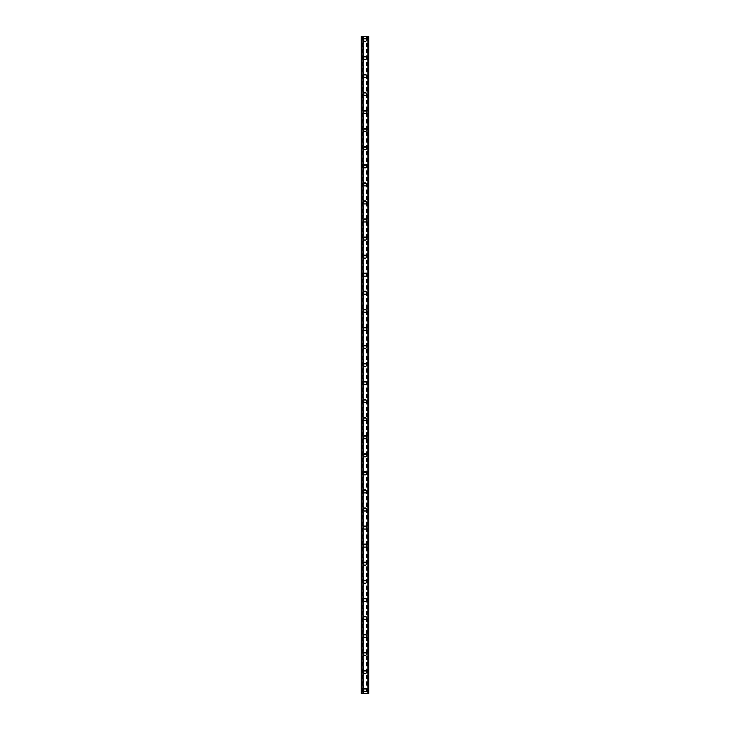 <?xml version="1.0" encoding="UTF-8"?>
<svg xmlns="http://www.w3.org/2000/svg" width="730" height="730" viewBox="0 0 730 730"><rect width="100%" height="100%" fill="white"/><g stroke="black" fill="none" stroke-linecap="round" stroke-linejoin="round"><path stroke-width="0.55" stroke-dasharray="3.65 2.74" d="M366.013 690.115A1.013 1.013 0 0 0 365 689.102A1.013 1.013 0 0 0 363.987 690.115A1.013 1.013 0 0 0 365 691.127A1.013 1.013 0 0 0 366.013 690.115A1.013 1.013 0 0 0 365 689.102A1.013 1.013 0 0 0 363.987 690.115A1.013 1.013 0 0 0 365 691.127A1.013 1.013 0 0 0 366.013 690.115M363.421 690.115A1.579 1.579 0 0 1 365 688.536A1.579 1.579 0 0 1 366.579 690.115A1.579 1.579 0 0 0 365 688.536A1.579 1.579 0 0 0 363.421 690.115A1.579 1.579 0 0 0 365 691.693A1.579 1.579 0 0 0 366.579 690.115A1.579 1.579 0 0 0 365 688.536A1.579 1.579 0 0 0 363.421 690.115A1.579 1.579 0 0 0 365 691.693A1.579 1.579 0 0 0 366.579 690.115A1.579 1.579 0 0 1 365 691.693A1.579 1.579 0 0 1 363.421 690.115M366.013 672.047A1.013 1.013 0 0 0 365 671.034A1.013 1.013 0 0 0 363.987 672.047A1.013 1.013 0 0 0 365 673.069A1.013 1.013 0 0 0 366.013 672.047A1.013 1.013 0 0 0 365 671.034A1.013 1.013 0 0 0 363.987 672.047A1.013 1.013 0 0 0 365 673.069A1.013 1.013 0 0 0 366.013 672.047M363.421 672.047A1.579 1.579 0 0 1 365 670.468A1.579 1.579 0 0 1 366.579 672.047A1.579 1.579 0 0 0 365 670.468A1.579 1.579 0 0 0 363.421 672.047A1.579 1.579 0 0 0 365 673.635A1.579 1.579 0 0 0 366.579 672.047A1.579 1.579 0 0 0 365 670.468A1.579 1.579 0 0 0 363.421 672.047A1.579 1.579 0 0 0 365 673.635A1.579 1.579 0 0 0 366.579 672.047A1.579 1.579 0 0 1 365 673.635A1.579 1.579 0 0 1 363.421 672.047M366.013 653.989A1.013 1.013 0 0 0 365 652.976A1.013 1.013 0 0 0 363.987 653.989A1.013 1.013 0 0 0 365 655.002A1.013 1.013 0 0 0 366.013 653.989A1.013 1.013 0 0 0 365 652.976A1.013 1.013 0 0 0 363.987 653.989A1.013 1.013 0 0 0 365 655.002A1.013 1.013 0 0 0 366.013 653.989M363.421 653.989A1.579 1.579 0 0 1 365 652.41A1.579 1.579 0 0 1 366.579 653.989A1.579 1.579 0 0 0 365 652.41A1.579 1.579 0 0 0 363.421 653.989A1.579 1.579 0 0 0 365 655.567A1.579 1.579 0 0 0 366.579 653.989A1.579 1.579 0 0 0 365 652.41A1.579 1.579 0 0 0 363.421 653.989A1.579 1.579 0 0 0 365 655.567A1.579 1.579 0 0 0 366.579 653.989A1.579 1.579 0 0 1 365 655.567A1.579 1.579 0 0 1 363.421 653.989M366.013 635.93A1.013 1.013 0 0 0 365 634.908A1.013 1.013 0 0 0 363.987 635.93A1.013 1.013 0 0 0 365 636.943A1.013 1.013 0 0 0 366.013 635.93A1.013 1.013 0 0 0 365 634.908A1.013 1.013 0 0 0 363.987 635.93A1.013 1.013 0 0 0 365 636.943A1.013 1.013 0 0 0 366.013 635.93M363.421 635.93A1.579 1.579 0 0 1 365 634.352A1.579 1.579 0 0 1 366.579 635.93A1.579 1.579 0 0 0 365 634.352A1.579 1.579 0 0 0 363.421 635.93A1.579 1.579 0 0 0 365 637.509A1.579 1.579 0 0 0 366.579 635.93A1.579 1.579 0 0 0 365 634.352A1.579 1.579 0 0 0 363.421 635.93A1.579 1.579 0 0 0 365 637.509A1.579 1.579 0 0 0 366.579 635.93A1.579 1.579 0 0 1 365 637.509A1.579 1.579 0 0 1 363.421 635.93M366.013 617.863A1.013 1.013 0 0 0 365 616.85A1.013 1.013 0 0 0 363.987 617.863A1.013 1.013 0 0 0 365 618.885A1.013 1.013 0 0 0 366.013 617.863A1.013 1.013 0 0 0 365 616.85A1.013 1.013 0 0 0 363.987 617.863A1.013 1.013 0 0 0 365 618.885A1.013 1.013 0 0 0 366.013 617.863M363.421 617.863A1.579 1.579 0 0 1 365 616.284A1.579 1.579 0 0 1 366.579 617.863A1.579 1.579 0 0 0 365 616.284A1.579 1.579 0 0 0 363.421 617.863A1.579 1.579 0 0 0 365 619.451A1.579 1.579 0 0 0 366.579 617.863A1.579 1.579 0 0 0 365 616.284A1.579 1.579 0 0 0 363.421 617.863A1.579 1.579 0 0 0 365 619.451A1.579 1.579 0 0 0 366.579 617.863A1.579 1.579 0 0 1 365 619.451A1.579 1.579 0 0 1 363.421 617.863M366.013 599.805A1.013 1.013 0 0 0 365 598.792A1.013 1.013 0 0 0 363.987 599.805A1.013 1.013 0 0 0 365 600.817A1.013 1.013 0 0 0 366.013 599.805A1.013 1.013 0 0 0 365 598.792A1.013 1.013 0 0 0 363.987 599.805A1.013 1.013 0 0 0 365 600.817A1.013 1.013 0 0 0 366.013 599.805M363.421 599.805A1.579 1.579 0 0 1 365 598.226A1.579 1.579 0 0 1 366.579 599.805A1.579 1.579 0 0 0 365 598.226A1.579 1.579 0 0 0 363.421 599.805A1.579 1.579 0 0 0 365 601.383A1.579 1.579 0 0 0 366.579 599.805A1.579 1.579 0 0 0 365 598.226A1.579 1.579 0 0 0 363.421 599.805A1.579 1.579 0 0 0 365 601.383A1.579 1.579 0 0 0 366.579 599.805A1.579 1.579 0 0 1 365 601.383A1.579 1.579 0 0 1 363.421 599.805M366.013 581.746A1.013 1.013 0 0 0 365 580.724A1.013 1.013 0 0 0 363.987 581.746A1.013 1.013 0 0 0 365 582.759A1.013 1.013 0 0 0 366.013 581.746A1.013 1.013 0 0 0 365 580.724A1.013 1.013 0 0 0 363.987 581.746A1.013 1.013 0 0 0 365 582.759A1.013 1.013 0 0 0 366.013 581.746M363.421 581.746A1.579 1.579 0 0 1 365 580.158A1.579 1.579 0 0 1 366.579 581.746A1.579 1.579 0 0 0 365 580.158A1.579 1.579 0 0 0 363.421 581.746A1.579 1.579 0 0 0 365 583.325A1.579 1.579 0 0 0 366.579 581.746A1.579 1.579 0 0 0 365 580.158A1.579 1.579 0 0 0 363.421 581.746A1.579 1.579 0 0 0 365 583.325A1.579 1.579 0 0 0 366.579 581.746A1.579 1.579 0 0 1 365 583.325A1.579 1.579 0 0 1 363.421 581.746M366.013 563.679A1.013 1.013 0 0 0 365 562.666A1.013 1.013 0 0 0 363.987 563.679A1.013 1.013 0 0 0 365 564.701A1.013 1.013 0 0 0 366.013 563.679A1.013 1.013 0 0 0 365 562.666A1.013 1.013 0 0 0 363.987 563.679A1.013 1.013 0 0 0 365 564.701A1.013 1.013 0 0 0 366.013 563.679M363.421 563.679A1.579 1.579 0 0 1 365 562.1A1.579 1.579 0 0 1 366.579 563.679A1.579 1.579 0 0 0 365 562.1A1.579 1.579 0 0 0 363.421 563.679A1.579 1.579 0 0 0 365 565.257A1.579 1.579 0 0 0 366.579 563.679A1.579 1.579 0 0 0 365 562.1A1.579 1.579 0 0 0 363.421 563.679A1.579 1.579 0 0 0 365 565.257A1.579 1.579 0 0 0 366.579 563.679A1.579 1.579 0 0 1 365 565.257A1.579 1.579 0 0 1 363.421 563.679M366.013 545.62A1.013 1.013 0 0 0 365 544.598A1.013 1.013 0 0 0 363.987 545.62A1.013 1.013 0 0 0 365 546.633A1.013 1.013 0 0 0 366.013 545.62A1.013 1.013 0 0 0 365 544.598A1.013 1.013 0 0 0 363.987 545.62A1.013 1.013 0 0 0 365 546.633A1.013 1.013 0 0 0 366.013 545.62M363.421 545.62A1.579 1.579 0 0 1 365 544.042A1.579 1.579 0 0 1 366.579 545.62A1.579 1.579 0 0 0 365 544.042A1.579 1.579 0 0 0 363.421 545.62A1.579 1.579 0 0 0 365 547.199A1.579 1.579 0 0 0 366.579 545.62A1.579 1.579 0 0 0 365 544.042A1.579 1.579 0 0 0 363.421 545.62A1.579 1.579 0 0 0 365 547.199A1.579 1.579 0 0 0 366.579 545.62A1.579 1.579 0 0 1 365 547.199A1.579 1.579 0 0 1 363.421 545.62M366.013 527.553A1.013 1.013 0 0 0 365 526.54A1.013 1.013 0 0 0 363.987 527.553A1.013 1.013 0 0 0 365 528.575A1.013 1.013 0 0 0 366.013 527.553A1.013 1.013 0 0 0 365 526.54A1.013 1.013 0 0 0 363.987 527.553A1.013 1.013 0 0 0 365 528.575A1.013 1.013 0 0 0 366.013 527.553M363.421 527.553A1.579 1.579 0 0 1 365 525.974A1.579 1.579 0 0 1 366.579 527.553A1.579 1.579 0 0 0 365 525.974A1.579 1.579 0 0 0 363.421 527.553A1.579 1.579 0 0 0 365 529.14A1.579 1.579 0 0 0 366.579 527.553A1.579 1.579 0 0 0 365 525.974A1.579 1.579 0 0 0 363.421 527.553A1.579 1.579 0 0 0 365 529.14A1.579 1.579 0 0 0 366.579 527.553A1.579 1.579 0 0 1 365 529.14A1.579 1.579 0 0 1 363.421 527.553M366.013 509.494A1.013 1.013 0 0 0 365 508.481A1.013 1.013 0 0 0 363.987 509.494A1.013 1.013 0 0 0 365 510.507A1.013 1.013 0 0 0 366.013 509.494A1.013 1.013 0 0 0 365 508.481A1.013 1.013 0 0 0 363.987 509.494A1.013 1.013 0 0 0 365 510.507A1.013 1.013 0 0 0 366.013 509.494M363.421 509.494A1.579 1.579 0 0 1 365 507.916A1.579 1.579 0 0 1 366.579 509.494A1.579 1.579 0 0 0 365 507.916A1.579 1.579 0 0 0 363.421 509.494A1.579 1.579 0 0 0 365 511.073A1.579 1.579 0 0 0 366.579 509.494A1.579 1.579 0 0 0 365 507.916A1.579 1.579 0 0 0 363.421 509.494A1.579 1.579 0 0 0 365 511.073A1.579 1.579 0 0 0 366.579 509.494A1.579 1.579 0 0 1 365 511.073A1.579 1.579 0 0 1 363.421 509.494M366.013 491.436A1.013 1.013 0 0 0 365 490.414A1.013 1.013 0 0 0 363.987 491.436A1.013 1.013 0 0 0 365 492.449A1.013 1.013 0 0 0 366.013 491.436A1.013 1.013 0 0 0 365 490.414A1.013 1.013 0 0 0 363.987 491.436A1.013 1.013 0 0 0 365 492.449A1.013 1.013 0 0 0 366.013 491.436M363.421 491.436A1.579 1.579 0 0 1 365 489.848A1.579 1.579 0 0 1 366.579 491.436A1.579 1.579 0 0 0 365 489.848A1.579 1.579 0 0 0 363.421 491.436A1.579 1.579 0 0 0 365 493.015A1.579 1.579 0 0 0 366.579 491.436A1.579 1.579 0 0 0 365 489.848A1.579 1.579 0 0 0 363.421 491.436A1.579 1.579 0 0 0 365 493.015A1.579 1.579 0 0 0 366.579 491.436A1.579 1.579 0 0 1 365 493.015A1.579 1.579 0 0 1 363.421 491.436M366.013 473.368A1.013 1.013 0 0 0 365 472.356A1.013 1.013 0 0 0 363.987 473.368A1.013 1.013 0 0 0 365 474.39A1.013 1.013 0 0 0 366.013 473.368A1.013 1.013 0 0 0 365 472.356A1.013 1.013 0 0 0 363.987 473.368A1.013 1.013 0 0 0 365 474.39A1.013 1.013 0 0 0 366.013 473.368M363.421 473.368A1.579 1.579 0 0 1 365 471.79A1.579 1.579 0 0 1 366.579 473.368A1.579 1.579 0 0 0 365 471.79A1.579 1.579 0 0 0 363.421 473.368A1.579 1.579 0 0 0 365 474.947A1.579 1.579 0 0 0 366.579 473.368A1.579 1.579 0 0 0 365 471.79A1.579 1.579 0 0 0 363.421 473.368A1.579 1.579 0 0 0 365 474.947A1.579 1.579 0 0 0 366.579 473.368A1.579 1.579 0 0 1 365 474.947A1.579 1.579 0 0 1 363.421 473.368M366.013 455.31A1.013 1.013 0 0 0 365 454.297A1.013 1.013 0 0 0 363.987 455.31A1.013 1.013 0 0 0 365 456.323A1.013 1.013 0 0 0 366.013 455.31A1.013 1.013 0 0 0 365 454.297A1.013 1.013 0 0 0 363.987 455.31A1.013 1.013 0 0 0 365 456.323A1.013 1.013 0 0 0 366.013 455.31M363.421 455.31A1.579 1.579 0 0 1 365 453.731A1.579 1.579 0 0 1 366.579 455.31A1.579 1.579 0 0 0 365 453.731A1.579 1.579 0 0 0 363.421 455.31A1.579 1.579 0 0 0 365 456.889A1.579 1.579 0 0 0 366.579 455.31A1.579 1.579 0 0 0 365 453.731A1.579 1.579 0 0 0 363.421 455.31A1.579 1.579 0 0 0 365 456.889A1.579 1.579 0 0 0 366.579 455.31A1.579 1.579 0 0 1 365 456.889A1.579 1.579 0 0 1 363.421 455.31M366.013 437.252A1.013 1.013 0 0 0 365 436.23A1.013 1.013 0 0 0 363.987 437.252A1.013 1.013 0 0 0 365 438.265A1.013 1.013 0 0 0 366.013 437.252A1.013 1.013 0 0 0 365 436.23A1.013 1.013 0 0 0 363.987 437.252A1.013 1.013 0 0 0 365 438.265A1.013 1.013 0 0 0 366.013 437.252M363.421 437.252A1.579 1.579 0 0 1 365 435.664A1.579 1.579 0 0 1 366.579 437.252A1.579 1.579 0 0 0 365 435.664A1.579 1.579 0 0 0 363.421 437.252A1.579 1.579 0 0 0 365 438.83A1.579 1.579 0 0 0 366.579 437.252A1.579 1.579 0 0 0 365 435.664A1.579 1.579 0 0 0 363.421 437.252A1.579 1.579 0 0 0 365 438.83A1.579 1.579 0 0 0 366.579 437.252A1.579 1.579 0 0 1 365 438.83A1.579 1.579 0 0 1 363.421 437.252M366.013 419.184A1.013 1.013 0 0 0 365 418.171A1.013 1.013 0 0 0 363.987 419.184A1.013 1.013 0 0 0 365 420.197A1.013 1.013 0 0 0 366.013 419.184A1.013 1.013 0 0 0 365 418.171A1.013 1.013 0 0 0 363.987 419.184A1.013 1.013 0 0 0 365 420.197A1.013 1.013 0 0 0 366.013 419.184M363.421 419.184A1.579 1.579 0 0 1 365 417.606A1.579 1.579 0 0 1 366.579 419.184A1.579 1.579 0 0 0 365 417.606A1.579 1.579 0 0 0 363.421 419.184A1.579 1.579 0 0 0 365 420.763A1.579 1.579 0 0 0 366.579 419.184A1.579 1.579 0 0 0 365 417.606A1.579 1.579 0 0 0 363.421 419.184A1.579 1.579 0 0 0 365 420.763A1.579 1.579 0 0 0 366.579 419.184A1.579 1.579 0 0 1 365 420.763A1.579 1.579 0 0 1 363.421 419.184M366.013 401.126A1.013 1.013 0 0 0 365 400.104A1.013 1.013 0 0 0 363.987 401.126A1.013 1.013 0 0 0 365 402.139A1.013 1.013 0 0 0 366.013 401.126A1.013 1.013 0 0 0 365 400.104A1.013 1.013 0 0 0 363.987 401.126A1.013 1.013 0 0 0 365 402.139A1.013 1.013 0 0 0 366.013 401.126M363.421 401.126A1.579 1.579 0 0 1 365 399.547A1.579 1.579 0 0 1 366.579 401.126A1.579 1.579 0 0 0 365 399.547A1.579 1.579 0 0 0 363.421 401.126A1.579 1.579 0 0 0 365 402.704A1.579 1.579 0 0 0 366.579 401.126A1.579 1.579 0 0 0 365 399.547A1.579 1.579 0 0 0 363.421 401.126A1.579 1.579 0 0 0 365 402.704A1.579 1.579 0 0 0 366.579 401.126A1.579 1.579 0 0 1 365 402.704A1.579 1.579 0 0 1 363.421 401.126M366.013 383.058A1.013 1.013 0 0 0 365 382.046A1.013 1.013 0 0 0 363.987 383.058A1.013 1.013 0 0 0 365 384.08A1.013 1.013 0 0 0 366.013 383.058A1.013 1.013 0 0 0 365 382.046A1.013 1.013 0 0 0 363.987 383.058A1.013 1.013 0 0 0 365 384.08A1.013 1.013 0 0 0 366.013 383.058M363.421 383.058A1.579 1.579 0 0 1 365 381.48A1.579 1.579 0 0 1 366.579 383.058A1.579 1.579 0 0 0 365 381.48A1.579 1.579 0 0 0 363.421 383.058A1.579 1.579 0 0 0 365 384.646A1.579 1.579 0 0 0 366.579 383.058A1.579 1.579 0 0 0 365 381.48A1.579 1.579 0 0 0 363.421 383.058A1.579 1.579 0 0 0 365 384.646A1.579 1.579 0 0 0 366.579 383.058A1.579 1.579 0 0 1 365 384.646A1.579 1.579 0 0 1 363.421 383.058M366.013 365A1.013 1.013 0 0 0 365 363.987A1.013 1.013 0 0 0 363.987 365A1.013 1.013 0 0 0 365 366.013A1.013 1.013 0 0 0 366.013 365A1.013 1.013 0 0 0 365 363.987A1.013 1.013 0 0 0 363.987 365A1.013 1.013 0 0 0 365 366.013A1.013 1.013 0 0 0 366.013 365M363.421 365A1.579 1.579 0 0 1 365 363.421A1.579 1.579 0 0 1 366.579 365A1.579 1.579 0 0 0 365 363.421A1.579 1.579 0 0 0 363.421 365A1.579 1.579 0 0 0 365 366.579A1.579 1.579 0 0 0 366.579 365A1.579 1.579 0 0 0 365 363.421A1.579 1.579 0 0 0 363.421 365A1.579 1.579 0 0 0 365 366.579A1.579 1.579 0 0 0 366.579 365A1.579 1.579 0 0 1 365 366.579A1.579 1.579 0 0 1 363.421 365M366.013 346.942A1.013 1.013 0 0 0 365 345.92A1.013 1.013 0 0 0 363.987 346.942A1.013 1.013 0 0 0 365 347.954A1.013 1.013 0 0 0 366.013 346.942A1.013 1.013 0 0 0 365 345.92A1.013 1.013 0 0 0 363.987 346.942A1.013 1.013 0 0 0 365 347.954A1.013 1.013 0 0 0 366.013 346.942M363.421 346.942A1.579 1.579 0 0 1 365 345.354A1.579 1.579 0 0 1 366.579 346.942A1.579 1.579 0 0 0 365 345.354A1.579 1.579 0 0 0 363.421 346.942A1.579 1.579 0 0 0 365 348.52A1.579 1.579 0 0 0 366.579 346.942A1.579 1.579 0 0 0 365 345.354A1.579 1.579 0 0 0 363.421 346.942A1.579 1.579 0 0 0 365 348.52A1.579 1.579 0 0 0 366.579 346.942A1.579 1.579 0 0 1 365 348.52A1.579 1.579 0 0 1 363.421 346.942M366.013 328.874A1.013 1.013 0 0 0 365 327.861A1.013 1.013 0 0 0 363.987 328.874A1.013 1.013 0 0 0 365 329.896A1.013 1.013 0 0 0 366.013 328.874A1.013 1.013 0 0 0 365 327.861A1.013 1.013 0 0 0 363.987 328.874A1.013 1.013 0 0 0 365 329.896A1.013 1.013 0 0 0 366.013 328.874M363.421 328.874A1.579 1.579 0 0 1 365 327.296A1.579 1.579 0 0 1 366.579 328.874A1.579 1.579 0 0 0 365 327.296A1.579 1.579 0 0 0 363.421 328.874A1.579 1.579 0 0 0 365 330.453A1.579 1.579 0 0 0 366.579 328.874A1.579 1.579 0 0 0 365 327.296A1.579 1.579 0 0 0 363.421 328.874A1.579 1.579 0 0 0 365 330.453A1.579 1.579 0 0 0 366.579 328.874A1.579 1.579 0 0 1 365 330.453A1.579 1.579 0 0 1 363.421 328.874M366.013 310.816A1.013 1.013 0 0 0 365 309.803A1.013 1.013 0 0 0 363.987 310.816A1.013 1.013 0 0 0 365 311.829A1.013 1.013 0 0 0 366.013 310.816A1.013 1.013 0 0 0 365 309.803A1.013 1.013 0 0 0 363.987 310.816A1.013 1.013 0 0 0 365 311.829A1.013 1.013 0 0 0 366.013 310.816M363.421 310.816A1.579 1.579 0 0 1 365 309.237A1.579 1.579 0 0 1 366.579 310.816A1.579 1.579 0 0 0 365 309.237A1.579 1.579 0 0 0 363.421 310.816A1.579 1.579 0 0 0 365 312.394A1.579 1.579 0 0 0 366.579 310.816A1.579 1.579 0 0 0 365 309.237A1.579 1.579 0 0 0 363.421 310.816A1.579 1.579 0 0 0 365 312.394A1.579 1.579 0 0 0 366.579 310.816A1.579 1.579 0 0 1 365 312.394A1.579 1.579 0 0 1 363.421 310.816M366.013 292.748A1.013 1.013 0 0 0 365 291.735A1.013 1.013 0 0 0 363.987 292.748A1.013 1.013 0 0 0 365 293.77A1.013 1.013 0 0 0 366.013 292.748A1.013 1.013 0 0 0 365 291.735A1.013 1.013 0 0 0 363.987 292.748A1.013 1.013 0 0 0 365 293.77A1.013 1.013 0 0 0 366.013 292.748M363.421 292.748A1.579 1.579 0 0 1 365 291.17A1.579 1.579 0 0 1 366.579 292.748A1.579 1.579 0 0 0 365 291.17A1.579 1.579 0 0 0 363.421 292.748A1.579 1.579 0 0 0 365 294.336A1.579 1.579 0 0 0 366.579 292.748A1.579 1.579 0 0 0 365 291.17A1.579 1.579 0 0 0 363.421 292.748A1.579 1.579 0 0 0 365 294.336A1.579 1.579 0 0 0 366.579 292.748A1.579 1.579 0 0 1 365 294.336A1.579 1.579 0 0 1 363.421 292.748M366.013 274.69A1.013 1.013 0 0 0 365 273.677A1.013 1.013 0 0 0 363.987 274.69A1.013 1.013 0 0 0 365 275.703A1.013 1.013 0 0 0 366.013 274.69A1.013 1.013 0 0 0 365 273.677A1.013 1.013 0 0 0 363.987 274.69A1.013 1.013 0 0 0 365 275.703A1.013 1.013 0 0 0 366.013 274.69M363.421 274.69A1.579 1.579 0 0 1 365 273.111A1.579 1.579 0 0 1 366.579 274.69A1.579 1.579 0 0 0 365 273.111A1.579 1.579 0 0 0 363.421 274.69A1.579 1.579 0 0 0 365 276.268A1.579 1.579 0 0 0 366.579 274.69A1.579 1.579 0 0 0 365 273.111A1.579 1.579 0 0 0 363.421 274.69A1.579 1.579 0 0 0 365 276.268A1.579 1.579 0 0 0 366.579 274.69A1.579 1.579 0 0 1 365 276.268A1.579 1.579 0 0 1 363.421 274.69M366.013 256.632A1.013 1.013 0 0 0 365 255.609A1.013 1.013 0 0 0 363.987 256.632A1.013 1.013 0 0 0 365 257.644A1.013 1.013 0 0 0 366.013 256.632A1.013 1.013 0 0 0 365 255.609A1.013 1.013 0 0 0 363.987 256.632A1.013 1.013 0 0 0 365 257.644A1.013 1.013 0 0 0 366.013 256.632M363.421 256.632A1.579 1.579 0 0 1 365 255.053A1.579 1.579 0 0 1 366.579 256.632A1.579 1.579 0 0 0 365 255.053A1.579 1.579 0 0 0 363.421 256.632A1.579 1.579 0 0 0 365 258.21A1.579 1.579 0 0 0 366.579 256.632A1.579 1.579 0 0 0 365 255.053A1.579 1.579 0 0 0 363.421 256.632A1.579 1.579 0 0 0 365 258.21A1.579 1.579 0 0 0 366.579 256.632A1.579 1.579 0 0 1 365 258.21A1.579 1.579 0 0 1 363.421 256.632M366.013 238.564A1.013 1.013 0 0 0 365 237.551A1.013 1.013 0 0 0 363.987 238.564A1.013 1.013 0 0 0 365 239.586A1.013 1.013 0 0 0 366.013 238.564A1.013 1.013 0 0 0 365 237.551A1.013 1.013 0 0 0 363.987 238.564A1.013 1.013 0 0 0 365 239.586A1.013 1.013 0 0 0 366.013 238.564M363.421 238.564A1.579 1.579 0 0 1 365 236.985A1.579 1.579 0 0 1 366.579 238.564A1.579 1.579 0 0 0 365 236.985A1.579 1.579 0 0 0 363.421 238.564A1.579 1.579 0 0 0 365 240.152A1.579 1.579 0 0 0 366.579 238.564A1.579 1.579 0 0 0 365 236.985A1.579 1.579 0 0 0 363.421 238.564A1.579 1.579 0 0 0 365 240.152A1.579 1.579 0 0 0 366.579 238.564A1.579 1.579 0 0 1 365 240.152A1.579 1.579 0 0 1 363.421 238.564M366.013 220.506A1.013 1.013 0 0 0 365 219.493A1.013 1.013 0 0 0 363.987 220.506A1.013 1.013 0 0 0 365 221.518A1.013 1.013 0 0 0 366.013 220.506A1.013 1.013 0 0 0 365 219.493A1.013 1.013 0 0 0 363.987 220.506A1.013 1.013 0 0 0 365 221.518A1.013 1.013 0 0 0 366.013 220.506M363.421 220.506A1.579 1.579 0 0 1 365 218.927A1.579 1.579 0 0 1 366.579 220.506A1.579 1.579 0 0 0 365 218.927A1.579 1.579 0 0 0 363.421 220.506A1.579 1.579 0 0 0 365 222.084A1.579 1.579 0 0 0 366.579 220.506A1.579 1.579 0 0 0 365 218.927A1.579 1.579 0 0 0 363.421 220.506A1.579 1.579 0 0 0 365 222.084A1.579 1.579 0 0 0 366.579 220.506A1.579 1.579 0 0 1 365 222.084A1.579 1.579 0 0 1 363.421 220.506M366.013 202.447A1.013 1.013 0 0 0 365 201.425A1.013 1.013 0 0 0 363.987 202.447A1.013 1.013 0 0 0 365 203.46A1.013 1.013 0 0 0 366.013 202.447A1.013 1.013 0 0 0 365 201.425A1.013 1.013 0 0 0 363.987 202.447A1.013 1.013 0 0 0 365 203.46A1.013 1.013 0 0 0 366.013 202.447M363.421 202.447A1.579 1.579 0 0 1 365 200.859A1.579 1.579 0 0 1 366.579 202.447A1.579 1.579 0 0 0 365 200.859A1.579 1.579 0 0 0 363.421 202.447A1.579 1.579 0 0 0 365 204.026A1.579 1.579 0 0 0 366.579 202.447A1.579 1.579 0 0 0 365 200.859A1.579 1.579 0 0 0 363.421 202.447A1.579 1.579 0 0 0 365 204.026A1.579 1.579 0 0 0 366.579 202.447A1.579 1.579 0 0 1 365 204.026A1.579 1.579 0 0 1 363.421 202.447M366.013 184.38A1.013 1.013 0 0 0 365 183.367A1.013 1.013 0 0 0 363.987 184.38A1.013 1.013 0 0 0 365 185.402A1.013 1.013 0 0 0 366.013 184.38A1.013 1.013 0 0 0 365 183.367A1.013 1.013 0 0 0 363.987 184.38A1.013 1.013 0 0 0 365 185.402A1.013 1.013 0 0 0 366.013 184.38M363.421 184.38A1.579 1.579 0 0 1 365 182.801A1.579 1.579 0 0 1 366.579 184.38A1.579 1.579 0 0 0 365 182.801A1.579 1.579 0 0 0 363.421 184.38A1.579 1.579 0 0 0 365 185.958A1.579 1.579 0 0 0 366.579 184.38A1.579 1.579 0 0 0 365 182.801A1.579 1.579 0 0 0 363.421 184.38A1.579 1.579 0 0 0 365 185.958A1.579 1.579 0 0 0 366.579 184.38A1.579 1.579 0 0 1 365 185.958A1.579 1.579 0 0 1 363.421 184.38M366.013 166.321A1.013 1.013 0 0 0 365 165.299A1.013 1.013 0 0 0 363.987 166.321A1.013 1.013 0 0 0 365 167.334A1.013 1.013 0 0 0 366.013 166.321A1.013 1.013 0 0 0 365 165.299A1.013 1.013 0 0 0 363.987 166.321A1.013 1.013 0 0 0 365 167.334A1.013 1.013 0 0 0 366.013 166.321M363.421 166.321A1.579 1.579 0 0 1 365 164.743A1.579 1.579 0 0 1 366.579 166.321A1.579 1.579 0 0 0 365 164.743A1.579 1.579 0 0 0 363.421 166.321A1.579 1.579 0 0 0 365 167.9A1.579 1.579 0 0 0 366.579 166.321A1.579 1.579 0 0 0 365 164.743A1.579 1.579 0 0 0 363.421 166.321A1.579 1.579 0 0 0 365 167.9A1.579 1.579 0 0 0 366.579 166.321A1.579 1.579 0 0 1 365 167.9A1.579 1.579 0 0 1 363.421 166.321M366.013 148.254A1.013 1.013 0 0 0 365 147.241A1.013 1.013 0 0 0 363.987 148.254A1.013 1.013 0 0 0 365 149.276A1.013 1.013 0 0 0 366.013 148.254A1.013 1.013 0 0 0 365 147.241A1.013 1.013 0 0 0 363.987 148.254A1.013 1.013 0 0 0 365 149.276A1.013 1.013 0 0 0 366.013 148.254M363.421 148.254A1.579 1.579 0 0 1 365 146.675A1.579 1.579 0 0 1 366.579 148.254A1.579 1.579 0 0 0 365 146.675A1.579 1.579 0 0 0 363.421 148.254A1.579 1.579 0 0 0 365 149.842A1.579 1.579 0 0 0 366.579 148.254A1.579 1.579 0 0 0 365 146.675A1.579 1.579 0 0 0 363.421 148.254A1.579 1.579 0 0 0 365 149.842A1.579 1.579 0 0 0 366.579 148.254A1.579 1.579 0 0 1 365 149.842A1.579 1.579 0 0 1 363.421 148.254M366.013 130.196A1.013 1.013 0 0 0 365 129.183A1.013 1.013 0 0 0 363.987 130.196A1.013 1.013 0 0 0 365 131.208A1.013 1.013 0 0 0 366.013 130.196A1.013 1.013 0 0 0 365 129.183A1.013 1.013 0 0 0 363.987 130.196A1.013 1.013 0 0 0 365 131.208A1.013 1.013 0 0 0 366.013 130.196M363.421 130.196A1.579 1.579 0 0 1 365 128.617A1.579 1.579 0 0 1 366.579 130.196A1.579 1.579 0 0 0 365 128.617A1.579 1.579 0 0 0 363.421 130.196A1.579 1.579 0 0 0 365 131.774A1.579 1.579 0 0 0 366.579 130.196A1.579 1.579 0 0 0 365 128.617A1.579 1.579 0 0 0 363.421 130.196A1.579 1.579 0 0 0 365 131.774A1.579 1.579 0 0 0 366.579 130.196A1.579 1.579 0 0 1 365 131.774A1.579 1.579 0 0 1 363.421 130.196M366.013 112.137A1.013 1.013 0 0 0 365 111.115A1.013 1.013 0 0 0 363.987 112.137A1.013 1.013 0 0 0 365 113.15A1.013 1.013 0 0 0 366.013 112.137A1.013 1.013 0 0 0 365 111.115A1.013 1.013 0 0 0 363.987 112.137A1.013 1.013 0 0 0 365 113.15A1.013 1.013 0 0 0 366.013 112.137M363.421 112.137A1.579 1.579 0 0 1 365 110.549A1.579 1.579 0 0 1 366.579 112.137A1.579 1.579 0 0 0 365 110.549A1.579 1.579 0 0 0 363.421 112.137A1.579 1.579 0 0 0 365 113.716A1.579 1.579 0 0 0 366.579 112.137A1.579 1.579 0 0 0 365 110.549A1.579 1.579 0 0 0 363.421 112.137A1.579 1.579 0 0 0 365 113.716A1.579 1.579 0 0 0 366.579 112.137A1.579 1.579 0 0 1 365 113.716A1.579 1.579 0 0 1 363.421 112.137M366.013 94.07A1.013 1.013 0 0 0 365 93.057A1.013 1.013 0 0 0 363.987 94.07A1.013 1.013 0 0 0 365 95.092A1.013 1.013 0 0 0 366.013 94.07A1.013 1.013 0 0 0 365 93.057A1.013 1.013 0 0 0 363.987 94.07A1.013 1.013 0 0 0 365 95.092A1.013 1.013 0 0 0 366.013 94.07M363.421 94.07A1.579 1.579 0 0 1 365 92.491A1.579 1.579 0 0 1 366.579 94.07A1.579 1.579 0 0 0 365 92.491A1.579 1.579 0 0 0 363.421 94.07A1.579 1.579 0 0 0 365 95.648A1.579 1.579 0 0 0 366.579 94.07A1.579 1.579 0 0 0 365 92.491A1.579 1.579 0 0 0 363.421 94.07A1.579 1.579 0 0 0 365 95.648A1.579 1.579 0 0 0 366.579 94.07A1.579 1.579 0 0 1 365 95.648A1.579 1.579 0 0 1 363.421 94.07M366.013 76.011A1.013 1.013 0 0 0 365 74.998A1.013 1.013 0 0 0 363.987 76.011A1.013 1.013 0 0 0 365 77.024A1.013 1.013 0 0 0 366.013 76.011A1.013 1.013 0 0 0 365 74.998A1.013 1.013 0 0 0 363.987 76.011A1.013 1.013 0 0 0 365 77.024A1.013 1.013 0 0 0 366.013 76.011M363.421 76.011A1.579 1.579 0 0 1 365 74.433A1.579 1.579 0 0 1 366.579 76.011A1.579 1.579 0 0 0 365 74.433A1.579 1.579 0 0 0 363.421 76.011A1.579 1.579 0 0 0 365 77.59A1.579 1.579 0 0 0 366.579 76.011A1.579 1.579 0 0 0 365 74.433A1.579 1.579 0 0 0 363.421 76.011A1.579 1.579 0 0 0 365 77.59A1.579 1.579 0 0 0 366.579 76.011A1.579 1.579 0 0 1 365 77.59A1.579 1.579 0 0 1 363.421 76.011M366.013 57.953A1.013 1.013 0 0 0 365 56.931A1.013 1.013 0 0 0 363.987 57.953A1.013 1.013 0 0 0 365 58.966A1.013 1.013 0 0 0 366.013 57.953A1.013 1.013 0 0 0 365 56.931A1.013 1.013 0 0 0 363.987 57.953A1.013 1.013 0 0 0 365 58.966A1.013 1.013 0 0 0 366.013 57.953M363.421 57.953A1.579 1.579 0 0 1 365 56.365A1.579 1.579 0 0 1 366.579 57.953A1.579 1.579 0 0 0 365 56.365A1.579 1.579 0 0 0 363.421 57.953A1.579 1.579 0 0 0 365 59.531A1.579 1.579 0 0 0 366.579 57.953A1.579 1.579 0 0 0 365 56.365A1.579 1.579 0 0 0 363.421 57.953A1.579 1.579 0 0 0 365 59.531A1.579 1.579 0 0 0 366.579 57.953A1.579 1.579 0 0 1 365 59.531A1.579 1.579 0 0 1 363.421 57.953M366.013 39.885A1.013 1.013 0 0 0 365 38.873A1.013 1.013 0 0 0 363.987 39.885A1.013 1.013 0 0 0 365 40.898A1.013 1.013 0 0 0 366.013 39.885A1.013 1.013 0 0 0 365 38.873A1.013 1.013 0 0 0 363.987 39.885A1.013 1.013 0 0 0 365 40.898A1.013 1.013 0 0 0 366.013 39.885M363.421 39.885A1.579 1.579 0 0 1 365 38.307A1.579 1.579 0 0 1 366.579 39.885A1.579 1.579 0 0 0 365 38.307A1.579 1.579 0 0 0 363.421 39.885A1.579 1.579 0 0 0 365 41.464A1.579 1.579 0 0 0 366.579 39.885A1.579 1.579 0 0 0 365 38.307A1.579 1.579 0 0 0 363.421 39.885A1.579 1.579 0 0 0 365 41.464A1.579 1.579 0 0 0 366.579 39.885A1.579 1.579 0 0 1 365 41.464A1.579 1.579 0 0 1 363.421 39.885M365.83 36.5L365.201 36.5L365.83 36.5M365.201 36.5L365.912 36.5L365.201 36.5M364.717 36.5L363.951 36.5L364.717 36.5M363.951 36.5L364.79 36.5L363.951 36.5M363.54 36.5L368.842 36.5L367.92 36.5L368.185 693.5L361.158 693.5L362.08 693.5L361.158 693.5L361.158 36.5L363.54 36.5L363.54 693.5M361.231 36.5L362.18 36.5L361.158 36.5L361.231 693.5M362.18 36.5L362.18 693.5M368.769 36.5L368.842 693.5L368.185 693.5L368.212 36.5L368.185 693.5L368.185 36.5L368.769 36.5L368.769 693.5M367.911 36.5L367.911 693.5L367.92 36.5M364.17 693.5L364.799 693.5L364.17 693.5M364.799 693.5L364.087 693.5L364.799 693.5M367.82 693.5L367.82 36.5M361.815 693.5L361.815 36.5L361.788 693.5M363.43 36.5L363.43 693.5M362.646 36.5L362.646 693.5M362.545 36.5L362.545 693.5M361.605 36.5L361.605 693.5M361.158 36.5L361.158 693.5L361.158 36.5M362.089 36.5L362.089 693.5L362.08 36.5M361.843 36.5L361.843 693.5M368.157 36.5L368.157 693.5M368.842 36.5L368.842 693.5M368.394 36.5L368.394 693.5M367.455 36.5L367.455 693.5M367.354 36.5L367.354 693.5M366.57 36.5L366.57 693.5M366.46 36.5L366.46 693.5M361.259 36.5L361.259 693.5M368.741 36.5L368.741 693.5"/><path stroke-width="1.09" d="M363.421 690.115A1.579 1.579 0 0 1 365 688.536A1.579 1.579 0 0 1 366.579 690.115A1.579 1.579 0 0 1 365 691.693A1.579 1.579 0 0 1 363.421 690.115M363.421 672.047A1.579 1.579 0 0 1 365 670.468A1.579 1.579 0 0 1 366.579 672.047A1.579 1.579 0 0 1 365 673.635A1.579 1.579 0 0 1 363.421 672.047M363.421 653.989A1.579 1.579 0 0 1 365 652.41A1.579 1.579 0 0 1 366.579 653.989A1.579 1.579 0 0 1 365 655.567A1.579 1.579 0 0 1 363.421 653.989M363.421 635.93A1.579 1.579 0 0 1 365 634.352A1.579 1.579 0 0 1 366.579 635.93A1.579 1.579 0 0 1 365 637.509A1.579 1.579 0 0 1 363.421 635.93M363.421 617.863A1.579 1.579 0 0 1 365 616.284A1.579 1.579 0 0 1 366.579 617.863A1.579 1.579 0 0 1 365 619.451A1.579 1.579 0 0 1 363.421 617.863M363.421 599.805A1.579 1.579 0 0 1 365 598.226A1.579 1.579 0 0 1 366.579 599.805A1.579 1.579 0 0 1 365 601.383A1.579 1.579 0 0 1 363.421 599.805M363.421 581.746A1.579 1.579 0 0 1 365 580.158A1.579 1.579 0 0 1 366.579 581.746A1.579 1.579 0 0 1 365 583.325A1.579 1.579 0 0 1 363.421 581.746M363.421 563.679A1.579 1.579 0 0 1 365 562.1A1.579 1.579 0 0 1 366.579 563.679A1.579 1.579 0 0 1 365 565.257A1.579 1.579 0 0 1 363.421 563.679M363.421 545.62A1.579 1.579 0 0 1 365 544.042A1.579 1.579 0 0 1 366.579 545.62A1.579 1.579 0 0 1 365 547.199A1.579 1.579 0 0 1 363.421 545.62M363.421 527.553A1.579 1.579 0 0 1 365 525.974A1.579 1.579 0 0 1 366.579 527.553A1.579 1.579 0 0 1 365 529.14A1.579 1.579 0 0 1 363.421 527.553M363.421 509.494A1.579 1.579 0 0 1 365 507.916A1.579 1.579 0 0 1 366.579 509.494A1.579 1.579 0 0 1 365 511.073A1.579 1.579 0 0 1 363.421 509.494M363.421 491.436A1.579 1.579 0 0 1 365 489.848A1.579 1.579 0 0 1 366.579 491.436A1.579 1.579 0 0 1 365 493.015A1.579 1.579 0 0 1 363.421 491.436M363.421 473.368A1.579 1.579 0 0 1 365 471.79A1.579 1.579 0 0 1 366.579 473.368A1.579 1.579 0 0 1 365 474.947A1.579 1.579 0 0 1 363.421 473.368M363.421 455.31A1.579 1.579 0 0 1 365 453.731A1.579 1.579 0 0 1 366.579 455.31A1.579 1.579 0 0 1 365 456.889A1.579 1.579 0 0 1 363.421 455.31M363.421 437.252A1.579 1.579 0 0 1 365 435.664A1.579 1.579 0 0 1 366.579 437.252A1.579 1.579 0 0 1 365 438.83A1.579 1.579 0 0 1 363.421 437.252M363.421 419.184A1.579 1.579 0 0 1 365 417.606A1.579 1.579 0 0 1 366.579 419.184A1.579 1.579 0 0 1 365 420.763A1.579 1.579 0 0 1 363.421 419.184M363.421 401.126A1.579 1.579 0 0 1 365 399.547A1.579 1.579 0 0 1 366.579 401.126A1.579 1.579 0 0 1 365 402.704A1.579 1.579 0 0 1 363.421 401.126M363.421 383.058A1.579 1.579 0 0 1 365 381.48A1.579 1.579 0 0 1 366.579 383.058A1.579 1.579 0 0 1 365 384.646A1.579 1.579 0 0 1 363.421 383.058M363.421 365A1.579 1.579 0 0 1 365 363.421A1.579 1.579 0 0 1 366.579 365A1.579 1.579 0 0 1 365 366.579A1.579 1.579 0 0 1 363.421 365M363.421 346.942A1.579 1.579 0 0 1 365 345.354A1.579 1.579 0 0 1 366.579 346.942A1.579 1.579 0 0 1 365 348.52A1.579 1.579 0 0 1 363.421 346.942M363.421 328.874A1.579 1.579 0 0 1 365 327.296A1.579 1.579 0 0 1 366.579 328.874A1.579 1.579 0 0 1 365 330.453A1.579 1.579 0 0 1 363.421 328.874M363.421 310.816A1.579 1.579 0 0 1 365 309.237A1.579 1.579 0 0 1 366.579 310.816A1.579 1.579 0 0 1 365 312.394A1.579 1.579 0 0 1 363.421 310.816M363.421 292.748A1.579 1.579 0 0 1 365 291.17A1.579 1.579 0 0 1 366.579 292.748A1.579 1.579 0 0 1 365 294.336A1.579 1.579 0 0 1 363.421 292.748M363.421 274.69A1.579 1.579 0 0 1 365 273.111A1.579 1.579 0 0 1 366.579 274.69A1.579 1.579 0 0 1 365 276.268A1.579 1.579 0 0 1 363.421 274.69M363.421 256.632A1.579 1.579 0 0 1 365 255.053A1.579 1.579 0 0 1 366.579 256.632A1.579 1.579 0 0 1 365 258.21A1.579 1.579 0 0 1 363.421 256.632M363.421 238.564A1.579 1.579 0 0 1 365 236.985A1.579 1.579 0 0 1 366.579 238.564A1.579 1.579 0 0 1 365 240.152A1.579 1.579 0 0 1 363.421 238.564M363.421 220.506A1.579 1.579 0 0 1 365 218.927A1.579 1.579 0 0 1 366.579 220.506A1.579 1.579 0 0 1 365 222.084A1.579 1.579 0 0 1 363.421 220.506M363.421 202.447A1.579 1.579 0 0 1 365 200.859A1.579 1.579 0 0 1 366.579 202.447A1.579 1.579 0 0 1 365 204.026A1.579 1.579 0 0 1 363.421 202.447M363.421 184.38A1.579 1.579 0 0 1 365 182.801A1.579 1.579 0 0 1 366.579 184.38A1.579 1.579 0 0 1 365 185.958A1.579 1.579 0 0 1 363.421 184.38M363.421 166.321A1.579 1.579 0 0 1 365 164.743A1.579 1.579 0 0 1 366.579 166.321A1.579 1.579 0 0 1 365 167.9A1.579 1.579 0 0 1 363.421 166.321M363.421 148.254A1.579 1.579 0 0 1 365 146.675A1.579 1.579 0 0 1 366.579 148.254A1.579 1.579 0 0 1 365 149.842A1.579 1.579 0 0 1 363.421 148.254M363.421 130.196A1.579 1.579 0 0 1 365 128.617A1.579 1.579 0 0 1 366.579 130.196A1.579 1.579 0 0 1 365 131.774A1.579 1.579 0 0 1 363.421 130.196M363.421 112.137A1.579 1.579 0 0 1 365 110.549A1.579 1.579 0 0 1 366.579 112.137A1.579 1.579 0 0 1 365 113.716A1.579 1.579 0 0 1 363.421 112.137M363.421 94.07A1.579 1.579 0 0 1 365 92.491A1.579 1.579 0 0 1 366.579 94.07A1.579 1.579 0 0 1 365 95.648A1.579 1.579 0 0 1 363.421 94.07M363.421 76.011A1.579 1.579 0 0 1 365 74.433A1.579 1.579 0 0 1 366.579 76.011A1.579 1.579 0 0 1 365 77.59A1.579 1.579 0 0 1 363.421 76.011M363.421 57.953A1.579 1.579 0 0 1 365 56.365A1.579 1.579 0 0 1 366.579 57.953A1.579 1.579 0 0 1 365 59.531A1.579 1.579 0 0 1 363.421 57.953M363.421 39.885A1.579 1.579 0 0 1 365 38.307A1.579 1.579 0 0 1 366.579 39.885A1.579 1.579 0 0 1 365 41.464A1.579 1.579 0 0 1 363.421 39.885M368.769 36.5L361.158 36.5L361.158 693.5L368.842 693.5L368.842 36.5L368.769 693.5M368.842 36.5L368.842 693.5L368.842 36.5M368.194 693.5L368.212 36.5M361.788 693.5L361.788 36.5M361.158 693.5L361.158 36.5M362.053 36.5L362.053 693.5M367.947 36.5L367.947 693.5M361.231 36.5L361.231 693.5"/></g></svg>
